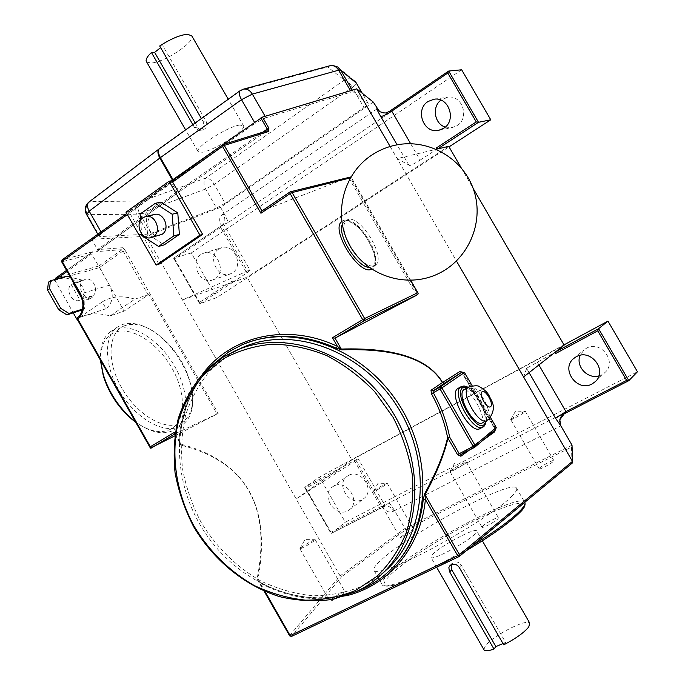 <?xml version="1.0" encoding="UTF-8"?>
<svg xmlns="http://www.w3.org/2000/svg" width="685" height="685" viewBox="0 0 685 685"><rect width="100%" height="100%" fill="white"/><g stroke="black" fill="none" stroke-linecap="round" stroke-linejoin="round"><path stroke-width="0.51" stroke-dasharray="3.42 2.57" d="M148.337 234.124L99.822 236.59L87.329 214.688L136.923 214.148L148.337 234.124L151.017 233.388L139.637 213.472C137.265 208.651 137.283 204.832 139.672 202.024L90.274 201.39L160.47 148.277L240.974 90.437L327.695 66.924C331.069 65.015 334.4 65.024 337.688 66.976L353.58 80.154C350.523 78.338 347.415 78.321 344.264 80.094L205.937 177.98C203.488 180.72 203.385 184.385 205.628 188.992L216.511 207.966L151.017 233.388M529.094 372.64L526.654 368.419L527.099 367.991L555.021 352.313M410.649 143.704L420.153 160.11C415.692 162.944 412.25 164.751 409.827 165.539L397.163 158.637L436.319 149.27M148.183 294.944L148.91 294.507L217.077 414.005L218.172 413.406L124.987 250.051L123.103 250.967L148.183 294.944L124.062 311.136L109.994 315.939C97.296 312.343 86.336 313.396 77.114 319.099L102.253 301.922L106.106 308.687C112.897 302.804 114.027 294.961 109.489 285.166L91.713 253.955L67.13 271.406M482.668 422.773L483.079 422.491C491.025 417.122 472.539 384.199 464.481 389.32M480.296 428.476L480.819 428.116C490.417 421.523 468.163 381.956 458.385 388.172M482.54 526.251C485.194 523.357 497.687 516.687 498.432 517.766L497.961 518.785C495.409 521.645 482.754 528.409 482.034 527.304L482.54 526.251M450.593 470.766C456.15 466.793 461.313 463.908 466.074 462.118L465.8 462.957C463.043 465.466 450.482 472.35 449.985 471.631L450.593 470.766M330.667 599.803C336.677 595.299 341.481 592.671 345.06 591.926L344.221 593.244C338.219 597.757 333.407 600.394 329.785 601.165L330.667 599.803M300.921 547.675C306.341 543.89 311.033 541.236 314.98 539.712L314.278 540.808C308.13 545.046 303.344 547.717 299.919 548.822L300.921 547.675M400.922 536.989C406.308 533.041 410.649 530.678 413.963 529.89L413.372 530.806C407.995 534.754 403.636 537.134 400.297 537.939L400.922 536.989M374.301 490.571C379.216 487.198 383.48 484.8 387.102 483.37L386.597 484.149C381.108 487.874 376.767 490.28 373.59 491.368L374.301 490.571M539.532 468.163C541.647 465.834 553.326 459.601 553.831 460.543L553.497 461.228C551.468 463.531 539.652 469.833 539.181 468.874L539.532 468.163M511.173 419.1C516.19 415.581 520.857 412.995 525.164 411.325L524.958 411.899C522.766 413.92 511.036 420.333 510.745 419.682L511.173 419.1M512.354 495.649C496.325 513.425 417.054 560.03 387.29 569.072C380.303 571.358 375.988 571.984 374.344 570.947C372.46 569.5 374.729 565.87 381.16 560.047C408.962 533.949 509.4 479.851 516.302 487.754C517.672 488.893 516.353 491.53 512.354 495.649M475.133 533.786C467.718 541.912 432.929 560.63 431.053 557.53L432.817 554.208C440.935 545.808 474.491 527.818 476.606 530.781L475.133 533.786M483.841 649.517L485.408 645.827C492.652 635.851 526.602 618.358 529.719 623.067M503.74 644.859L505.607 642.41L461.279 565.245C459.173 562.231 456.587 561.255 453.513 562.317L451.278 564.654M241.471 347.997L230.297 353.948L210.672 369.968C199.669 383.061 191.355 397.968 185.721 414.699C181.739 432.115 180.669 450.096 182.501 468.643C185.969 487.146 192.117 504.939 200.928 522.03C216.212 547.144 236.214 566.82 260.942 581.051C277.69 588.989 294.91 593.886 312.6 595.736C330.204 595.727 346.97 592.439 362.887 585.889L374.909 578.971L385.895 570.357M239.921 125.021C228.576 126.083 195.508 146.924 197.974 151.394L202.109 152.275C214.003 150.691 245.864 130.527 243.612 125.929L239.921 125.021M192.862 124.653L194.54 127.564L199.335 130.433C203.308 129.028 204.524 126.006 202.991 121.356L201.373 118.539M146.641 61.95L150.871 63.003C163.595 62.917 195.079 42.282 191.877 36.022M346.302 238.346C343.039 229.244 343.091 223.224 346.447 220.305L347.809 219.62C360.438 214.414 387.068 258.733 375.217 265.241L374.378 265.686C370.114 267.03 364.634 264.187 357.947 257.166M218.738 249.075C207.033 256.096 217.342 278.983 229.989 274.051L232.386 272.887C244.04 266.14 234.227 243.278 221.58 247.739L218.738 249.075M201.09 254.4C189.206 261.559 199.763 284.969 212.615 279.959L215.047 278.778C226.881 271.902 216.828 248.501 203.976 253.048L201.09 254.4M445.259 127.093L452.091 127.598L457.058 125.595C469.987 118.06 462.306 94.599 447.725 97.219L440.9 100.13M598.938 375.877L601.858 374.755L605.078 372.426C617.399 361.637 600.505 339.777 586.454 348.245L583.997 349.915L580.135 355.344M348.459 475.467L347.244 476.229C335.162 484.167 349.744 506.866 362.271 499.571L363.881 498.526C375.56 490.28 360.678 468.078 348.459 475.467M333.723 486.11L332.49 486.881C320.212 494.938 335.119 518.177 347.852 510.779L349.496 509.726C361.363 501.343 346.148 478.601 333.723 486.11M82.628 309.072L84.7 308.404L84.863 299.765L92.21 297.461L90.223 298.831L89.333 297.256L91.319 295.886L82.054 298.771C87.954 293.411 81.207 280.122 73.877 282.665L73.586 282.759M92.432 296.031C99.633 291.664 93.203 276.629 85.3 279.343L83.442 280.225C76.24 284.703 82.834 299.73 90.737 296.853L92.432 296.031M73.064 282.956L82.414 280.242L80.436 281.629L64.441 277.69L48.387 282.229M154.151 214.516L151.582 215.706C143.088 221.067 150.169 238.32 159.656 235.383M125.072 325.58C108.256 331.155 105.969 360.473 121.596 387.719C136.983 415.067 165.282 431.422 180.635 423.176C190.31 417.559 194.163 406.762 192.185 390.784C187.228 365.379 174.127 345.403 152.883 330.864C142.514 324.681 133.241 322.918 125.072 325.58M180.112 426.318C165.008 434.393 137.762 420.051 121.185 393.943C104.437 367.948 103.015 337.337 117.007 327.37L122.204 324.596C130.749 321.839 140.425 323.671 151.239 330.119C171.241 341.986 189.12 369.318 192.16 392.505C194.146 408.234 190.61 419.229 181.551 425.505L180.112 426.318M100.686 361.774C100.053 346.173 104.848 336.318 115.08 332.216C131.794 326.137 157.841 343.134 171.926 368.093C186.243 392.95 186.072 421.421 170.351 429.349C160.727 433.845 149.176 431.464 135.707 422.225M135.442 421.755C150.126 432.423 162.73 435.317 173.254 430.428L174.701 429.606C189.951 420.179 189.128 390.664 174.101 365.345C159.28 339.931 132.702 322.858 115.551 329.023L110.319 331.814C102.998 337.491 99.745 347.012 100.558 360.361M160.898 202.084L145.845 212.795L147.523 234.073L164.186 244.887M125.98 212.204L128.874 211.554L158.954 264.213M171.875 180.694L128.874 211.554M172.671 182.082L127.333 214.576M140.571 220.253L141.658 233.893M140.082 214.131L145.845 212.795M141.795 235.554L147.523 234.073M490.511 417.55L472.179 385.818M89.333 297.256L90.737 296.853M80.436 281.629L71.069 284.361C65.178 289.815 72.071 303.087 79.4 300.398M54.577 279.617L73.244 312.839M420.153 160.11L437.09 149.082M232.438 282.366L246.788 273.024L220.681 227.488L222.873 224.749C225.348 222.163 225.468 218.575 223.25 213.994C219.388 216.169 218.669 219.851 221.084 225.04L247.448 271.012L182.484 299.953L232.438 282.366L231.821 281.295L233.037 282.16L247.088 277.211L351.833 459.918L564.157 345.154M564.68 413.586L564.2 413.834L564.217 412.935L388.737 503.055L383.917 506.369L380.774 506.712L354.342 460.611L339.212 468.771L339.837 469.859L305.784 488.208L304.791 487.275L319.493 477.077L345.326 522.21L637.452 371.775M305.784 488.208L330.975 532.288L331.112 533.469L304.791 487.275L339.726 468.412L351.833 459.918M564.003 344.88L319.493 477.077M233.037 282.16L199.874 303.746L216.794 297.581L449.035 146.864M448.709 146.307L247.088 277.211M354.342 460.611L358.195 458.796L356.054 460.423L382.744 506.969C386.057 511.772 389.705 513.151 393.678 511.104C390.81 506.814 387.676 505.179 384.259 506.181L331.172 533.427L345.326 522.21M461.108 167.671L473.104 188.324M461.656 69.784L191.269 252.97L216.794 297.581M247.448 271.012L250.102 270.301L223.867 224.552L220.681 227.488L174.632 258.802L173.716 258.185L191.269 252.97M526.654 368.419L523.588 376.955M390.133 146.496L456.458 261.036M356.054 460.423L296.168 498.971L339.212 468.771M250.102 270.301L246.788 273.024M339.726 468.412L339.837 469.859M373.274 102.074L220.561 207.341L146.119 236.291L340.102 575.879L341.798 576.539L405.734 529.753L571.513 447.099L572.189 445.995M388.737 503.055C389.945 503.629 391.863 506.121 394.483 510.53L405.734 529.753M220.561 207.341L224.166 213.626C226.632 218.087 227.882 221.109 227.934 222.711L390.065 112.468L389.063 111.646L389.756 111.167M262.141 210.783L350.318 176.79M348.751 177.74L416.6 295.226M124.987 250.051L122.546 247.73L122.118 249.64L98.777 266.02L124.062 311.136M572.018 445.139L404.852 528.597L340.102 575.879L289.567 635.671L257.8 579.852C271.791 506.446 246.043 461.193 180.549 444.094L174.761 433.922L218.172 413.406M174.718 435.925L217.077 414.005M106.106 308.687L77.011 318.319C83.93 312.274 85.043 304.191 80.35 294.07L62.001 261.807L91.713 253.955L92.398 252.02L66.556 270.387M102.253 301.922C111.321 296.22 122.213 295.295 134.928 299.139L109.994 315.939M148.91 294.507L134.928 299.139M159.691 45.989L162.867 45.886L160.641 47.633M146.119 236.291L91.679 239.279L97.544 249.58L96.671 251.609L122.118 249.64L123.103 250.967L99.299 267.647L54.714 280.225L56.213 279.155M91.679 239.279L170.574 181.277L176.721 192.014L176.85 193.418L96.671 251.609M170.574 181.277L171.224 180.823M216.931 148.748L222.788 144.646M180.635 445.087L179.804 440.806L179.05 440.361L180.635 445.087C246.138 461.502 271.585 506.232 256.995 579.287L260.017 582.456C295.766 601.028 330.641 602.817 364.651 587.824L377.452 580.426L389.08 571.144C355.703 602.577 303.215 605.882 260.368 582.37L260.017 582.456M210.047 366.886C171.233 406.976 169.623 477.984 203.702 530.627C237.464 583.449 303.378 611.559 356.209 591.66M216.511 207.966L225.134 203.282L214.259 184.333L352.347 87.397L363.992 107.502L225.134 203.282M363.992 107.502C366.817 105.516 368.213 104.171 368.17 103.461L362.237 93.237M352.287 90.189L353.255 91.867L368.085 103.324M353.255 91.867L351.268 92.021L350.514 90.72M265.138 116.296L265.951 117.709L351.268 92.021M265.951 117.709L255.12 123.334L254.555 122.358M172.997 179.573L173.545 180.523L255.12 123.334M173.545 180.523L172.92 180.968L172.372 180.018M101.02 231.915L101.765 233.225L172.92 180.968M101.765 233.225L98.948 236.222L99.822 236.59M195.182 122.992L198.71 128.6L200.568 129.739L202.623 129.962C206.622 128.566 207.743 125.56 205.997 120.962L162.867 45.886M505.607 642.41L502.978 643.54M71.069 284.361L80.051 300.158M82.414 280.242L80.376 281.526M92.21 297.461L91.319 295.886M82.363 280.139L70.461 277.254M82.457 309.86L82.859 301.143L90.223 298.831M84.863 299.765L82.859 301.143M66.436 276.278L64.441 277.69M84.7 308.404L82.688 309.783M97.056 251.378L176.858 193.41L266.945 130.835L176.679 193.504M98.777 266.02L55.828 278.041L92.398 252.02M350.925 176.927L351.242 177.655L350.369 177.877M345.771 595.881C316.932 602.286 288.445 598.056 260.317 583.175L260.368 582.37L258.176 580.717L260.317 583.175L265.061 591.497M256.995 579.287L264.067 591.078M496.223 427.44L495.298 427.919L494.972 429.983L461.039 454.386L494.476 430.531M495.606 429.572L474.414 447.451M495.264 429.829L494.801 430.094L494.681 428.048L462.101 372.066M461.69 372.289L463.548 372.948L462.991 373.171M331.112 533.469L385.432 506.035L384.756 505.11L380.774 506.712L330.975 532.288M227.934 222.711L222.873 224.749L173.81 258.142L199.874 303.746L199.532 302.35L231.821 281.295M379.284 111.235L380.081 111.766C383.061 113.367 386.057 113.325 389.063 111.646M380.389 111.998C383.771 113.727 386.999 113.89 390.065 112.468M564.217 412.935L559.816 419.4L559.636 421.027M240.17 90.66L243.055 89.264M89.204 201.827L90.274 201.39C85.89 204.901 84.914 209.336 87.329 214.688L86.567 214.508M139.637 213.472L136.923 214.148C134.714 209.267 135.63 205.226 139.672 202.024L205.937 177.98C208.728 177.894 211.502 180.018 214.259 184.333L205.628 188.992L139.637 213.472M468.54 387.111L468.686 387.034C476.7 381.939 495.221 414.913 487.326 420.256L486.907 420.539M409.15 165.582L397.129 144.818M524.804 502.293L524.445 501.865C517.064 493.14 416.446 546.99 389.037 573.807C382.692 579.784 380.517 583.586 382.504 585.204C386.845 590.119 431.858 570.614 472.761 545.311M466.048 550.851L432.843 569.081M417.139 576.564C384.91 590.042 376.133 589.348 390.792 574.492C406.821 559.405 447.005 534.06 479.937 518.006C513.005 501.78 533.452 497.815 520.257 511.995M341.764 221.478L343.579 220.459C357.647 214.799 386.289 264.376 371.724 269.205M369.138 267.415L372.983 266.619C384.867 260.094 358.264 215.818 345.6 221.05L344.23 221.734L342.252 224.552M461.647 372.315L494.45 428.279L495.298 427.919L463.548 372.948L464.456 372.443M459.233 567.394L461.279 565.245M174.923 434.418L180.027 443.383L179.804 440.806C183.186 395.819 203.753 363.906 241.497 345.06L229.492 351.414C198.89 371.852 182.253 401.744 179.581 441.097M175.077 433.382L179.05 440.361C180.463 415.427 188.152 393.55 202.109 374.712M486.059 420.992C488.157 411.822 476.692 390.733 467.872 387.479M537.16 361.954L538.898 364.959M174.632 258.802L199.532 302.35M393.678 511.104L560.835 425.83M377.161 108.778L223.25 213.994M289.849 192.091L349.932 176.961L417.824 294.499M150.854 448.281L77.011 318.319M410.555 280.353L351.242 177.655M495.289 429.846L494.681 428.048M483.062 440.207L469.439 450.036M122.546 247.73L97.544 249.58L176.721 192.014L262.877 132.102M92.835 251.746L62.275 259.761L222.497 144.809L266.662 130.989M357.073 591.232L332.567 599.324C315.203 601.661 297.667 600.736 279.959 596.558C244.939 585.649 213.694 559.953 193.915 526.551C180.061 500.367 173.451 473.172 174.076 444.959C175.968 426.755 180.746 409.767 188.401 394.003C197.623 379.284 209.25 366.98 223.267 357.082M329.776 65.794L327.695 66.924L344.264 80.094C346.756 80.35 349.453 82.782 352.347 87.397C355.164 85.385 356.525 83.998 356.457 83.227L356.397 83.116M194.54 127.564L197.563 127.145M202.991 121.356L205.997 120.962M571.513 447.099L571.924 463.3L458.873 556.657M289.567 635.671L291.613 636.348L341.798 576.539M109.489 285.166L80.042 294.105M461.151 386.665L461.313 386.58C471.049 380.38 493.337 419.991 483.781 426.567M62.275 259.761L61.684 261.824M173.716 258.185L222.351 225.082L223.473 223.755L223.867 224.552L221.084 225.04M382.744 506.969L384.756 505.11L358.195 458.796M374.344 570.947L382.504 585.204C389.542 587.43 400.811 584.682 416.309 576.958M433.579 568.73L465.971 550.92M346.447 220.305L345.266 221.204C344.564 219.423 356.842 222.522 365.679 236.154C374.832 251.463 377.264 261.619 372.983 266.619L375.217 265.241M466.374 462.135L498.432 517.766M315.237 539.703L345.06 591.926M387.273 483.37L413.963 529.89M525.361 411.342L553.831 460.543M449.951 471.468L455.319 461.921L466.074 462.118M299.867 548.702L304.919 539.6L314.98 539.712M373.565 491.273L378.051 483.225L387.102 483.37M510.727 419.571L515.514 411.128L525.164 411.325M436.645 567.274L431.053 557.53M197.974 151.394L185.618 129.859M212.615 279.959L229.989 274.051M439.059 130.278L452.091 127.598M574.013 358.255L583.997 349.915M332.49 486.881L347.244 476.229M73.877 282.665L85.3 279.343M110.319 331.814L117.007 327.37M174.701 429.606L181.551 425.505M152.883 330.864L151.239 330.119M192.185 390.784L192.16 392.505M349.496 509.726L363.881 498.526M595.385 381.562L605.078 372.426M434.059 99.222L447.725 97.219M203.976 253.048L221.58 247.739M243.612 125.929L228.251 99.231M199.335 130.433L202.623 129.962M449.959 565.57L452.168 563.293M482.368 540.799L476.606 530.781M516.302 487.754L524.975 502.73M510.745 419.682L539.181 468.874M373.59 491.368L400.297 537.939M299.919 548.822L329.785 601.165M449.985 471.631L482.034 527.304M172.029 180.968L126.708 213.489M410.7 280.345L351.054 177.072M486.487 420.761C487.369 410.692 478.027 392.514 468.3 387.248M304.757 487.592L330.932 533.384M173.707 258.339L199.575 303.583M368.17 103.461L362.262 93.263M98.948 236.222L97.809 234.219M355.421 81.763L353.58 80.154"/><path stroke-width="1.03" d="M329.776 65.794L331.968 65.418L337.688 66.976L340.668 70.118L352.287 90.189M468.54 387.111L464.079 389.568C455.722 394.243 474.268 427.937 482.446 422.893L482.668 422.773M461.151 386.665L457.922 388.455C447.742 394.038 470.073 434.735 480.014 428.63L480.296 428.476M482.368 540.799L529.719 623.067L528.76 626.981C524.034 632.657 515.694 638.617 503.74 644.859L459.233 567.394C457.049 564.449 454.378 563.541 451.218 564.68L449.6 565.981L448.855 567.6L449.42 571.444L493.979 649.08C488.705 650.87 485.442 651.221 484.184 650.116L483.841 649.517M385.895 570.357L387.539 568.841C427.226 531.997 431.952 458.342 395.51 403.825C359.445 349.042 290.971 325.615 242.404 347.578L241.471 347.997M356.209 591.66L364.223 588.218C373.582 583.706 382.076 577.806 389.714 570.537C429.983 532.904 434.692 457.948 397.591 402.446C360.858 346.687 291.228 322.781 241.736 344.949L228.978 351.645L210.047 366.886M474.414 447.451L461.031 454.395L459.207 453.71L457.554 454.694L447.605 437.647C443.854 453.992 436.182 472.736 424.58 493.868L423.253 499.596L425.394 499.451L424.991 494.707L459.429 554.619L572.48 461.382L572.018 445.139L560.835 425.83L555.535 418.287L529.094 372.64M350.369 177.877L292.11 192.562L364.651 318.542L417.704 292.735L418.167 293.283L417.824 294.499L416.6 295.226L335.016 338.133L341.284 349.05C394.56 347.449 428.322 358.58 442.57 382.444L431.011 390.27L431.456 393.781L433.297 392.71L433.066 390.947L439.83 387.222L461.947 372.143L464.456 372.443L441.902 387.907L475.022 445.327L496.223 427.44L490.511 417.55M461.947 372.143L444.428 383.223L442.416 382.572C428.33 358.974 394.791 348.074 341.815 349.855L336.267 348.185C303.027 333.526 271.688 332.371 242.25 344.726L241.736 344.949M228.251 99.231L191.877 36.022L187.69 34.25C180.189 34.884 170.856 38.797 159.691 45.989L201.373 118.539M185.618 129.859L146.213 61.205C145.691 59.227 147.429 56.324 151.428 52.488L192.862 124.653M146.213 61.205L146.641 61.95M357.947 257.166L351.251 248.261L346.302 238.346M440.9 100.13C431.67 106.903 434.444 123.891 445.259 127.093M428.065 101.491C414.622 109.626 423.518 133.986 438.58 130.373L443.649 128.318C456.844 120.611 448.94 96.542 434.059 99.222L428.065 101.491M580.135 355.344C575.349 366.098 587.516 379.439 598.938 375.877M576.299 356.731L573.79 358.435C560.236 368.932 577.155 392.565 592.097 383.934L595.385 381.562C607.972 370.542 590.658 348.091 576.299 356.731M73.586 282.759L73.064 282.956L82.029 298.728M153.586 236.496C162.114 231.247 155.221 213.814 145.674 216.528L142.882 217.77C134.328 223.182 141.487 240.615 151.042 237.652L153.586 236.496M151.231 237.609L162.182 234.236C170.651 229.03 163.835 211.785 154.356 214.473L154.151 214.516M135.707 422.225L132.188 419.511C118.419 407.789 108.787 393.207 103.281 375.757L100.686 361.774M100.558 360.361L103.23 374.43C108.983 392.668 119.053 407.917 133.447 420.179L135.442 421.755M125.98 212.204L156.154 265.052L199.934 235.152L169.067 181.251L125.98 212.204M141.658 233.893L141.795 235.554L158.543 246.446L164.186 244.887L179.384 234.398L177.783 212.872L160.898 202.084L155.204 203.351L140.082 214.131L140.571 220.253M156.154 265.052L158.954 264.213L202.64 234.398L171.875 180.694L169.067 181.251M199.934 235.152L202.64 234.398M158.543 246.446L173.819 235.897L172.183 214.225L155.204 203.351M172.183 214.225L177.783 212.872M173.819 235.897L179.384 234.398M472.179 385.818L464.456 372.443M73.244 312.839L76.883 319.253M555.706 353.494L555.389 352.022L598.596 328.706L597.782 330.812L555.706 353.494L555.021 352.313L523.588 376.955L572.48 461.382L572.215 463.111L459.352 556.391L459.429 554.619L457.708 555.672L425.394 499.451C420.701 548.171 387.753 586.206 345.771 595.881M436.319 149.27L437.09 149.082L436.413 147.917L476.263 121.939L447.819 73.03L391.769 111.141L410.649 143.704M555.389 352.022L564.157 345.154L473.104 188.324M607.963 321.111L637.452 371.775L628.821 380.663L598.596 328.706L607.963 321.111L564.003 344.88M449.035 146.864L490.76 119.789L461.656 69.784L448.701 71.052L447.819 73.03M448.701 71.052L478.515 122.307L490.76 119.789M461.108 167.671L448.709 146.307L437.561 148.97L436.413 147.917M456.458 261.036L523.588 376.955M222.788 144.646L262.483 117.092L356.757 88.844L373.274 102.074L379.284 111.235M127.333 214.576L62.121 261.31L80.496 293.625C85.377 303.909 84.503 312.428 77.867 319.184L150.349 446.74L150.392 448.067L174.718 435.925M151.428 52.488L154.622 52.36L195.182 122.992M160.641 47.633L154.622 52.36M262.877 132.102L267.253 129.063L266.97 130.809L268.409 131.571L224.269 145.425L261.91 210.92L289.849 192.091M431.456 393.781C439.231 407.721 444.616 422.345 447.605 437.647L449.625 437.073L459.207 453.71L473.207 446.44L440.07 388.986L433.297 392.71C441.166 406.813 446.603 421.6 449.625 437.073L447.973 438.058C444.257 454.54 436.593 473.421 424.991 494.707L424.58 493.868M356.757 88.844L390.133 146.496M171.224 180.823L216.931 148.748M451.278 564.654L451.74 569.757L495.88 646.614L502.978 643.54M493.979 649.08L495.88 646.614M70.461 277.254L66.436 276.278L50.39 280.799L49.56 288.642L60.759 308.361L68.962 313.49L82.628 309.072M68.962 313.49L66.933 314.886L82.457 309.86M66.933 314.886L58.73 309.766L60.759 308.361M49.56 288.642L47.548 290.072L58.73 309.766M47.548 290.072L48.387 282.229L50.39 280.799M55.828 278.041L54.577 279.617M261.91 210.92L260.942 213.258L222.505 146.359L224.269 145.425L222.831 144.629L266.662 130.989M572.651 461.853L572.018 445.139M77.867 319.184L77.011 318.319M335.016 338.133L332.473 337.731L362.69 319.647L290.123 193.59L292.11 192.562L290.474 191.766L350.925 176.927M150.349 446.74L174.469 432.303L174.761 433.922M461.039 454.395L474.782 447.219L495.606 429.572L496.223 427.44M461.014 454.412L460.851 456.236L469.439 450.036M341.815 349.855L337.431 346.362L336.267 348.185M494.476 430.531L494.647 431.841L495.289 429.846M461.647 372.306L459.823 371.553L442.57 382.444L444.428 383.223L433.066 390.947L431.011 390.27M628.821 380.663L626.621 380.398L597.782 330.812M538.898 364.959L565.921 411.582L559.808 419.759L560.827 426.01M389.063 111.646L391.769 111.141C387.35 114.035 383.891 115.799 381.374 116.424L380.646 116.373C377.64 111.09 376.416 108.504 376.964 108.624L380.081 111.766C387.299 114.181 386.22 112.417 389.457 111.347L448.598 71.094M437.561 148.97L478.515 122.307L476.263 121.939M559.636 421.027L560.835 425.83M254.555 122.358L241.497 99.676C239.159 95.369 238.62 92.432 239.87 90.874L240.17 90.66M350.514 90.72L338.63 70.195L252.345 94.102L241.497 99.676L160.418 157.61C158.184 153.423 157.79 150.494 159.254 148.808L159.596 148.551M172.372 180.018L159.802 158.064C157.61 153.937 157.344 150.905 159.014 148.987L159.459 148.654M353.58 80.154L356.354 83.082L340.668 70.118L338.63 70.195C336.369 66.633 333.561 65.126 330.213 65.674L243.535 89.136C246.977 88.588 249.914 90.24 252.345 94.102L265.138 116.296M172.997 179.573L160.418 157.61L89.187 211.151C87.089 207.153 86.944 204.164 88.742 202.169L89.204 201.827M486.907 420.539L486.692 420.65C478.567 425.676 459.986 391.923 468.283 387.282L468.686 387.034C474.465 385.509 478.044 385.381 479.406 386.648C484.338 389.491 487.54 392.436 489.022 395.502C491.282 401.067 497.661 406.89 488.833 419.246L482.446 422.893M482.009 391.794C478.241 394.072 487.3 409.758 490.58 406.625C494.236 404.227 485.331 388.823 482.009 391.794M626.621 380.398L565.921 411.582L555.535 418.287M397.129 144.818L380.646 116.373M472.761 545.311C496.137 530.815 512.123 519.093 520.72 510.162C524.256 506.343 525.618 503.723 524.804 502.293M520.257 511.995C510.556 521.996 492.489 534.942 466.048 550.851M432.843 569.081L417.139 576.564M483.781 426.567L482.976 427.072C473.078 433.16 450.713 392.419 460.851 386.854L464.062 385.972L468.3 387.248M467.872 387.479L462.897 387.53C453.068 393.121 475.947 432.783 484.261 424.537L486.059 420.992M223.267 357.082L235.46 350.669C284.335 328.56 353.357 352.278 389.765 407.609C426.55 462.683 421.849 536.997 381.887 574.081C374.438 581.12 366.167 586.839 357.073 591.232M355.609 590.41L376.947 576.342C389.414 564.149 399.209 549.558 406.342 532.57C411.676 514.538 413.706 495.503 412.413 475.467C409.15 455.337 402.694 435.934 393.044 417.259L374.883 391.888C360.43 376.896 344.401 364.797 326.788 355.601C308.695 348.322 290.568 344.512 272.399 344.17C254.649 345.822 238.277 350.711 223.276 358.837L203.753 374.781C192.819 387.821 184.548 402.677 178.956 419.366C170.163 453.735 175.874 492.738 194.232 526.448C209.482 551.528 229.432 571.187 254.075 585.435C270.772 593.373 287.923 598.288 305.544 600.163C323.072 600.18 339.76 596.935 355.609 590.41M371.724 269.205L371.698 269.214C359.317 276.115 330.076 229.569 341.764 221.478M389.714 570.537L390.133 570.151C408.868 551.964 419.914 528.443 423.253 499.596M342.252 224.552C337.277 235.332 357.253 267.141 369.138 267.415M174.469 432.303L175.077 433.382M202.109 374.712C230.597 335.915 286.929 322.327 337.431 346.362L332.473 337.731M261.953 210.886L289.909 192.023L290.474 191.766L289.909 192.023L290.123 193.59L260.942 213.258M172.029 180.968L222.831 144.629L222.308 144.895L222.505 146.359L172.671 182.082M67.13 271.406L56.213 279.155M628.719 380.714L564.68 413.586M389.756 111.167L448.521 71.171M417.824 294.499L364.197 320.768L335.273 338.048M174.701 434.025L150.854 448.281M417.704 292.735L410.555 280.353M262.483 117.092L268.888 128.206L267.253 129.063L260.848 117.94M268.409 131.571L268.888 128.206M462.101 372.066L459.823 371.553M494.647 431.841L483.062 440.207M457.554 454.694L460.851 456.236M265.061 591.497L290.157 635.611L457.708 555.672L459.352 556.391L291.459 636.442L289.524 635.808L291.459 636.442L458.873 556.657M86.567 214.508L89.187 211.151L101.02 231.915M362.237 93.237L356.354 83.082L362.262 93.263M449.668 571.915L451.74 569.757M126.708 213.489L62.061 259.872L61.659 261.781L62.275 259.761M80.496 293.625L80.025 294.07L61.684 261.824M76.874 318.397C83.673 312.531 84.726 304.423 80.025 294.07L80.042 294.105M289.567 635.671L264.067 591.078M364.651 318.542L362.69 319.647L364.197 320.768L364.651 318.542M473.207 446.44L474.465 447.433L475.022 445.327L473.207 446.44M440.07 388.986L441.902 387.907L439.83 387.222L440.07 388.986M243.055 89.264L239.87 90.874L159.254 148.808L88.742 202.169C85.077 205.611 84.306 209.636 86.43 214.251L97.809 234.219M416.309 576.958L433.579 568.73M465.971 550.92C492.541 534.951 510.753 521.893 520.617 511.729C523.974 508.57 525.429 505.573 524.975 502.73M480.014 428.63L484.004 426.412L486.487 420.761M242.404 347.578L223.199 357.116L203.394 373.325C192.305 386.554 183.923 401.607 178.263 418.501C174.273 436.071 173.211 454.206 175.077 472.898C178.588 491.547 184.779 509.477 193.658 526.714C213.412 560.082 244.622 585.752 279.66 596.669C297.376 600.848 314.937 601.764 332.345 599.435L356.936 591.318C366.073 586.908 374.395 581.163 381.887 574.081L387.539 568.841M484.184 650.116L436.645 567.274M437.587 274.043C467.941 260.129 484.338 223.079 474.054 191.106C464.079 159.04 429.187 138.284 396.238 144.989C387.093 146.83 378.659 150.383 370.936 155.649C342.277 175.086 332.884 216.195 350.026 246.001C366.843 276.004 406.53 288.668 437.587 274.043M438.58 130.373L439.059 130.278M145.674 216.528L154.356 214.473M132.188 419.511L133.447 420.179M103.281 375.757L103.23 374.43M66.556 270.387L55.399 278.315M150.392 448.067L76.874 318.671M418.098 293.154L410.7 280.345M174.504 433.673L174.923 434.418M559.808 419.768C560.732 416.574 562.291 414.553 564.483 413.689L628.77 380.697M356.397 83.116L355.421 81.763"/></g></svg>
